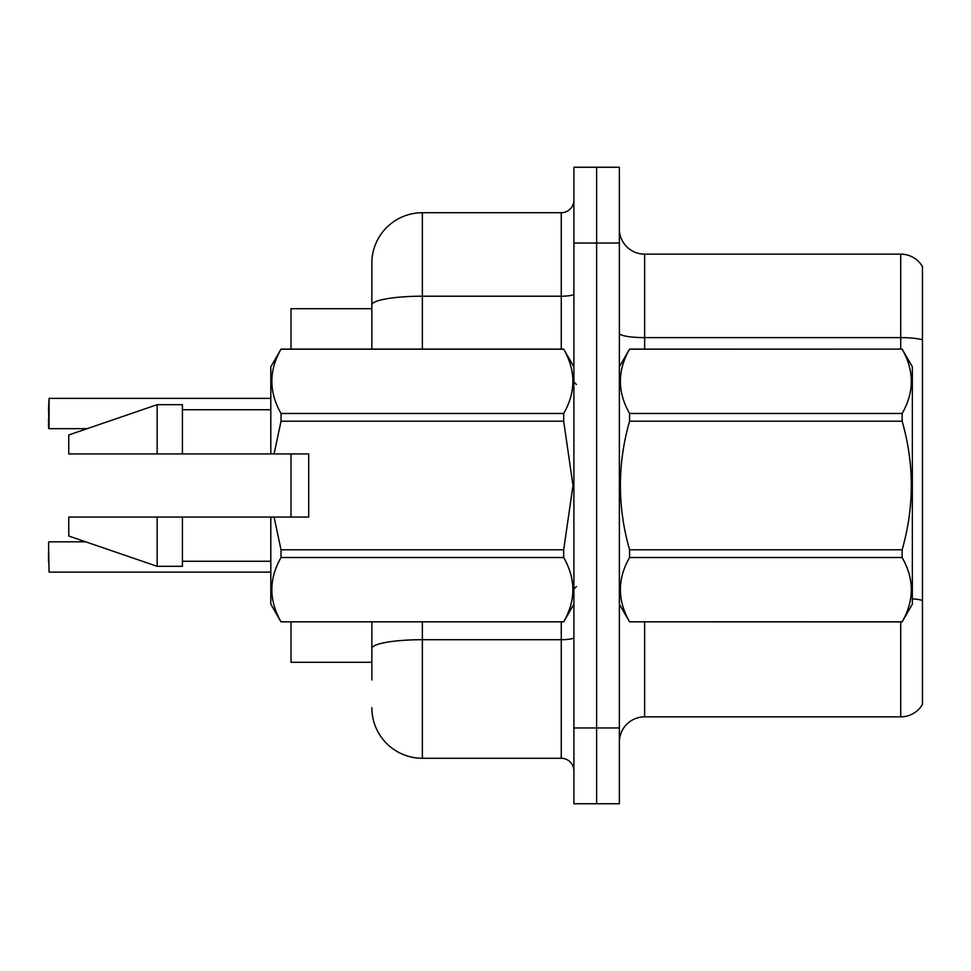 <?xml version="1.0" encoding="UTF-8"?>
<svg xmlns="http://www.w3.org/2000/svg" width="971" height="971" viewBox="0 0 971 971"><rect width="100%" height="100%" fill="white"/><g stroke="black" fill="none" stroke-linecap="round" stroke-linejoin="round"><path stroke-width="1.46" d="M291.021 662.295L371.844 662.295L291.021 662.295L291.021 621.889M371.844 304.979L371.844 263.238A50.516 50.516 0 0 1 422.361 212.722L422.361 296.204A50.516 8.775 180 0 0 371.844 304.979L371.844 349.111L371.844 304.979L371.844 308.705L291.021 308.705L291.021 349.111M291.021 517.07L291.021 453.93M922.45 615.832L922.45 696.656M619.364 742.111A25.258 25.258 0 0 1 644.623 716.853L900.724 716.853L900.724 621.889M596.631 727.971L596.631 803.745L619.364 803.745L619.364 727.971L596.631 727.971L596.631 803.745L573.897 803.745L573.897 727.971L596.631 727.971L596.631 243.029L596.631 727.971M573.897 727.971L573.897 167.255L596.631 167.255L596.631 243.029L596.631 167.255L619.364 167.255L619.364 727.971M922.45 266.515A25.258 25.258 0 0 0 900.724 254.147A25.258 25.258 0 0 1 922.45 266.515L922.45 704.485A25.258 25.258 0 0 1 900.724 716.853M922.45 339.777A25.258 4.382 180 0 0 900.724 337.629L900.724 254.147L644.623 254.147A25.258 25.258 0 0 1 619.364 228.889A25.258 25.258 0 0 0 644.623 254.147L644.623 349.111M371.844 679.979L371.844 621.889M422.361 621.889L422.361 758.278L561.274 758.278L561.274 621.889M422.361 212.722L561.274 212.722A12.623 12.623 0 0 0 573.897 200.099M371.844 657.246L371.844 648.482A50.516 8.775 180 0 1 422.361 639.707L561.274 639.707A12.623 2.197 0 0 0 573.897 637.51M371.844 263.238L371.844 291.021M573.897 770.901A12.623 12.623 0 0 0 561.274 758.278M422.361 758.278A50.516 50.516 0 0 1 371.844 707.762M48.55 408.475L49.06 398.377L270.812 398.377L49.06 398.377L49.06 428.672L48.55 408.475M619.364 366.795L629.572 349.111L902.144 349.111L912.352 366.795L912.352 604.205L902.144 621.816C914.366 600.479 914.366 579.044 902.144 557.524L629.572 557.524C617.338 578.874 617.338 600.296 629.572 621.816L902.144 621.889M902.144 349.111L629.572 349.184C617.338 370.521 617.338 391.956 629.572 413.476L629.572 421.208C617.338 463.968 617.338 506.826 629.572 549.792L629.572 557.524M629.572 413.476L902.144 413.476C914.366 392.126 914.366 370.704 902.144 349.184M902.144 413.476L902.144 421.208L629.572 421.208M629.572 549.792L902.144 549.792C914.366 506.826 914.366 463.968 902.144 421.208M902.144 549.792L902.144 557.524M619.364 604.205L629.572 621.889M629.572 621.816L902.144 621.816M274.077 453.93L308.705 453.93L308.705 517.07L274.077 517.07L281.02 549.792L563.69 549.792L572.987 485.5L563.69 421.208L281.02 421.208L274.077 453.93L270.812 453.93L270.812 366.795L281.02 349.184C268.797 370.521 268.797 391.956 281.02 413.476L563.69 413.476C575.924 392.126 575.924 370.704 563.69 349.184L281.02 349.184M563.69 549.792L563.69 557.524L281.02 557.524C268.797 578.874 268.797 600.296 281.02 621.816L563.69 621.816C575.924 600.479 575.924 579.044 563.69 557.524M274.077 517.07L270.812 517.07L270.812 604.205L281.02 621.889M281.02 549.792L281.02 557.524M270.812 517.07L182.414 517.07L182.414 566.324L157.156 566.324L157.156 517.07L68.759 517.07L68.759 536.016L157.156 566.324M182.414 517.07L157.156 517.07M68.759 517.07L102.161 517.07M573.897 366.795L563.69 349.184M563.69 413.476L563.69 421.208M281.02 621.816L563.69 621.816M281.02 413.476L281.02 421.208M157.156 404.676L157.156 453.93L68.759 453.93L68.759 434.984L157.156 404.676L182.414 404.676L182.414 453.93L270.812 453.93M157.156 453.93L182.414 453.93M48.55 562.027L48.55 551.929M48.55 542.328L49.06 572.113L270.812 572.113M48.55 418.574L48.55 428.162M644.623 621.889L644.623 716.853M900.724 349.111L900.724 337.629L644.623 337.629A25.258 4.382 0 0 1 619.364 333.247M922.45 600.43A25.258 4.382 180 0 0 912.352 598.779M619.364 243.029L573.897 243.029M422.361 349.111L422.361 296.204L561.274 296.204L561.274 212.722M561.274 349.111L561.274 296.204A12.623 2.197 0 0 0 573.897 294.019M576.422 384.467L573.897 381.943M573.897 604.205L563.69 621.889M182.414 561.274L270.812 561.274M281.02 349.111L563.69 349.111M182.414 409.726L270.812 409.726M576.422 586.533L573.897 589.057M49.06 541.818L85.703 541.818M49.06 428.672L87.172 428.672"/></g></svg>

